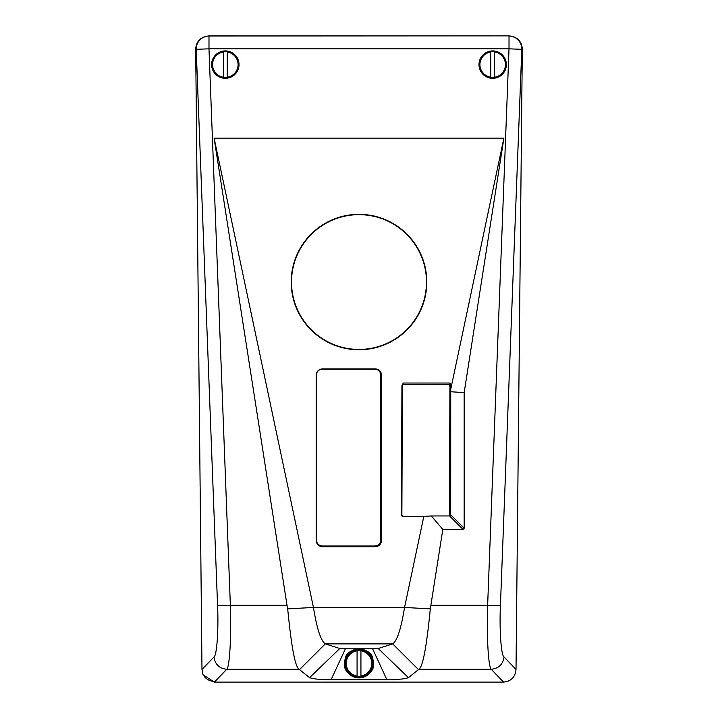 <?xml version="1.0" encoding="UTF-8"?>
<svg xmlns="http://www.w3.org/2000/svg" width="718" height="718" viewBox="0 0 718 718"><rect width="100%" height="100%" fill="white"/><g stroke="black" fill="none" stroke-linecap="round" stroke-linejoin="round"><path stroke-width="1.08" d="M515.551 672.838L515.345 673.834M214.485 681.454C209.073 681.202 205.133 678.663 202.655 673.834L202.449 672.838M442.818 529.417L430.315 608.864L404.548 607.455L423.808 516.466L431.312 515.946L442.818 529.417L463.029 529.417L464.169 528.277L450.698 514.806L450.733 389.282L503.892 138.143L214.108 138.143L313.452 607.455L287.685 608.864L287.029 605.328L230.361 605.328L208.983 48.824L509.017 48.824L521.798 49.318L522.309 48.33C521.295 40.818 516.906 36.672 509.161 35.9L208.839 35.9C200.861 36.744 196.481 41.052 195.682 48.815L201.982 669.445L202.655 673.502M500.419 605.821L487.639 605.328L509.017 48.824L509.017 36.035A12.888 12.691 46.1 0 1 521.798 49.318L500.419 605.821C499.306 629.489 501.146 655.731 504.009 656.97C502.95 664.401 498.696 668.494 491.238 669.275C488.285 667.094 486.571 635.376 487.639 605.328L430.971 605.328M359 214.341A67.806 67.698 -0 0 1 426.806 282.048A67.806 67.698 -0 0 1 359 349.747A67.806 67.698 -0 0 1 291.194 282.048A67.806 67.698 -0 0 1 359 214.341M373.495 663.414A14.495 14.495 0 0 1 359 677.909A14.495 14.495 0 0 1 344.505 663.414L345.286 658.72C346.39 646.478 371.61 646.478 372.714 658.72A14.495 14.495 0 0 1 373.495 663.414C374.32 670.271 369.492 675.1 359 677.909C348.508 675.1 343.68 670.271 344.505 663.414A14.495 14.495 0 0 1 372.714 658.72L373.495 663.414M423.808 516.466L403.48 516.466L401.883 514.851L402.385 384.525L403.408 383.026L449.683 383.026L450.716 384.525L450.733 389.282M203.221 674.929L214.422 682.1L503.578 682.1C511.063 681.355 515.21 677.137 516.018 669.445L522.318 48.815M375.11 546.739L322.597 546.739A6.444 6.435 -0 0 1 316.162 540.313L316.162 375.317A6.444 6.435 -0 0 1 322.597 368.881L375.11 368.881A6.444 6.435 -0 0 1 381.545 375.317L381.545 540.313A6.444 6.435 -0 0 1 375.11 546.739L375.11 546.344A6.22 6.211 180 0 0 381.321 540.133L381.321 375.137A6.22 6.211 180 0 0 375.11 368.935L322.597 368.881M431.312 515.946L449.558 515.946L463.029 529.417M450.698 514.806L449.558 515.946M430.315 608.864C427.291 639.217 423.647 666.223 418.935 669.266L408.425 677.63C405.365 678.941 398.194 679.641 386.903 679.731L331.097 679.731C319.815 679.641 312.644 678.941 309.575 677.63L299.065 669.266C294.344 666.214 290.709 639.217 287.685 608.864M213.991 656.97C216.854 655.731 218.694 629.498 217.581 605.821L230.361 605.328C231.429 635.376 229.715 667.094 226.762 669.275C219.304 668.494 215.05 664.401 213.991 656.97L201.982 669.445M509.161 35.9L208.983 36.035L208.983 48.824L196.202 49.318A12.888 12.691 -46.1 0 1 208.983 36.035L208.839 35.9M418.585 669.706L392.71 643.893C397.162 640.869 401.102 628.726 404.548 607.455L313.452 607.455C316.889 628.699 320.829 640.842 325.29 643.893L339.793 648.507L309.575 677.63M287.029 605.328L214.108 138.143M464.169 528.277L464.169 392.62L503.892 138.143M464.169 392.62L450.698 391.741M316.162 375.317L316.387 540.133A6.22 6.211 180 0 0 322.597 546.344L375.11 546.344M331.097 679.731L345.412 648.794L339.793 648.507M386.903 679.731L372.588 648.794L345.412 648.794M408.425 677.63L378.206 648.507L372.588 648.794M378.206 648.507L392.71 643.893L325.29 643.893L299.415 669.706M490.744 51.57L490.744 51.57A13.184 13.184 0 0 1 494.612 51.57L494.612 77.652A13.184 13.184 0 0 1 490.744 77.652L490.744 77.221A12.762 12.762 0 0 1 490.744 51.992L490.744 77.221M492.674 78.298A13.687 13.687 0 0 0 506.37 64.611A13.687 13.687 0 0 0 492.674 50.915A13.687 13.687 0 0 0 478.987 64.611A13.687 13.687 0 0 0 492.674 78.298M494.612 77.221A12.762 12.762 0 0 0 494.612 51.992M223.388 51.57L223.388 51.57A13.184 13.184 0 0 1 227.256 51.57L227.256 77.652A13.184 13.184 0 0 1 223.388 77.652L223.388 77.221A12.762 12.762 0 0 1 223.388 51.992L223.388 77.221M225.326 78.298A13.687 13.687 0 0 0 239.013 64.611A13.687 13.687 0 0 0 225.326 50.915A13.687 13.687 0 0 0 211.631 64.611A13.687 13.687 0 0 0 225.326 78.298M227.256 77.221A12.762 12.762 0 0 0 227.256 51.992M357.07 650.373L357.07 650.373A13.184 13.184 0 0 1 360.93 650.373L360.93 676.455A13.184 13.184 0 0 1 357.07 676.455L357.07 676.033A12.762 12.762 0 0 1 357.07 650.804L357.07 676.033M359 677.11A13.687 13.687 0 0 0 372.687 663.414A13.687 13.687 0 0 0 359 649.727A13.687 13.687 0 0 0 345.313 663.414A13.687 13.687 0 0 0 359 677.11M360.93 676.033A12.762 12.762 0 0 0 360.93 650.804M316.387 375.218L316.387 539.891A6.121 6.112 180 0 0 322.508 546.003L374.688 546.003A6.121 6.112 180 0 0 380.809 539.891L380.809 375.218A6.121 6.112 180 0 0 374.688 369.106L322.508 369.106A6.121 6.112 180 0 0 316.387 375.218L316.387 375.038M380.809 375.038L380.809 375.038A6.121 6.112 180 0 0 374.688 368.935L322.508 369.106M358.74 349.424A67.483 67.384 180 0 0 426.483 282.048A67.483 67.384 180 0 0 359.26 214.664A67.483 67.384 180 0 0 291.517 282.048A67.483 67.384 180 0 0 358.74 349.424M426.483 282.048L426.483 281.779A67.483 67.384 180 0 0 359.26 214.395A67.483 67.384 180 0 0 291.517 281.779L291.517 282.048M449.145 515.946A1.436 1.436 180 0 0 449.423 515.102L449.917 385.835A1.436 1.436 180 0 0 448.49 384.399L403.363 384.229A1.436 1.436 180 0 0 402.385 384.615M449.917 385.835L449.917 386.096A1.436 1.436 180 0 0 448.49 384.668L403.363 384.489A1.436 1.436 180 0 0 401.927 385.916L401.425 514.923A1.436 1.436 180 0 0 402.861 516.359L424.203 516.439M521.403 49.3A12.888 7.862 -10.5 0 0 521.744 47.837M299.065 669.275L226.762 669.275L214.422 682.1M503.578 682.1L491.238 669.275L418.935 669.275M217.581 605.821L196.202 49.318L195.682 48.815M504.009 656.97L516.018 669.445"/></g></svg>
